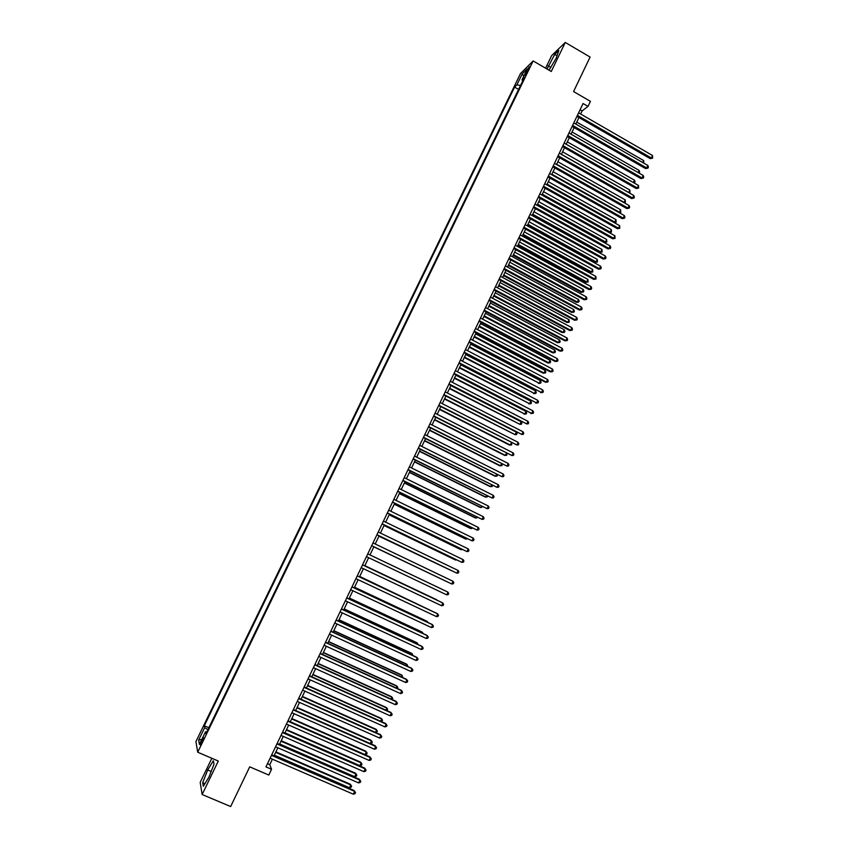 <?xml version="1.0" encoding="UTF-8"?>
<svg xmlns="http://www.w3.org/2000/svg" width="849" height="849" viewBox="0 0 849 849"><rect width="100%" height="100%" fill="white"/><g stroke="black" fill="none" stroke-linecap="round" stroke-linejoin="round"><path stroke-width="1.27" d="M202.083 742.196L203.41 737.59L201.744 740.37L200.417 744.976L202.083 742.196M211.847 758.284L200.194 782.375L202.136 794.526L230.663 806.55L249.712 766.838L268.815 775.041L271.563 769.29L269.78 764.684L272.402 759.176M520.49 73.576L195.917 741.548L197.711 752.225L533.14 60.937L520.49 73.576M533.14 60.937L551.266 71.475L565.275 42.45L551.659 55.609L545.578 68.175M565.275 42.45L590.097 57.063L573.563 91.554L590.426 101.349L588.017 106.39L583.061 103.525L265.96 766.88L271.563 769.29M526.688 70.976L525.075 75.349L527.749 71.072L529.362 66.7L526.688 70.976L527.558 71.475M206.763 732.008L205.543 731.753L205.936 733.695L524.395 77.503L521.997 79.848L522.751 80.888M205.543 731.753L199.398 744.393L198.634 740.084L204.683 727.625L204.301 725.768L514.59 87.097L516.892 84.836L522.199 73.905L527.378 68.769L521.997 79.848M202.136 794.526L218.299 761.044L197.711 752.225M580.631 114.021L582.096 110.954L588.017 106.39M274.015 755.822L277.856 747.778M279.438 744.456L283.29 736.401M284.861 733.111L288.713 725.046M290.262 721.799L294.125 713.722M295.654 710.507L299.517 702.42M301.045 699.236L304.908 691.139M306.415 687.998L310.288 679.89M311.774 676.78L315.648 668.662M317.123 665.584L321.007 657.455M322.461 654.409L326.345 646.28M327.778 643.266L331.672 635.126M333.095 632.144L336.989 623.994M338.401 621.044L342.296 612.882M343.686 609.975L347.591 601.803M348.971 598.916L352.876 590.734M354.235 587.89L358.151 579.708M359.498 576.896L363.414 568.692M364.741 565.912L368.657 557.697M369.973 554.959L373.889 546.756M375.205 543.997L379.11 535.836M380.437 533.066L384.31 524.947M385.648 522.146L389.5 514.08M390.848 511.257L394.689 503.234M396.037 500.39L399.858 492.409M401.216 489.555L405.015 481.606M406.384 478.73L410.163 470.834M411.553 467.937L415.299 460.084M416.7 457.165L420.425 449.344M421.836 446.415L425.54 438.636M426.962 435.686L430.645 427.949M432.067 424.978L435.739 417.294M437.171 414.291L440.822 406.65M442.265 403.636L445.895 396.027M447.349 392.991L450.968 385.435M452.421 382.379L456.019 374.865M457.484 371.788L461.06 364.306M462.535 361.218L466.09 353.778M467.576 350.669L471.11 343.272M472.606 340.141L476.119 332.787M477.626 329.635L481.118 322.323M482.625 319.15L486.106 311.88M487.623 308.696L491.083 301.459M492.611 298.254L496.049 291.069M497.588 287.832L501.006 280.69M502.555 277.443L505.951 270.332M507.511 267.064L510.886 259.996M512.456 256.716L515.821 249.691M517.391 246.38L520.734 239.397M522.315 236.075L525.637 229.124M527.24 225.792L530.54 218.883M532.143 215.519L535.422 208.652M537.035 205.278L540.293 198.443M541.917 195.058L545.164 188.266M546.798 184.849L550.025 178.099M551.659 174.671L554.864 167.953M556.509 164.504L559.703 157.829M561.359 154.369L564.532 147.726M566.187 144.245L569.339 137.655M571.016 134.153L574.147 127.594M575.834 124.071L578.944 117.555M580.069 109.776L582.096 110.954M267.488 763.697L269.78 764.684M520.511 85.516L516.892 84.836M518.622 89.41L514.59 87.097M208.833 727.731L204.301 725.768M204.683 727.625L207.888 729.684M523.769 76.198L522.199 73.905M198.634 740.084L201.839 739.394M549.038 70.18L556.212 58.157L558.801 50.484L554.715 54.41L547.032 69.013M203.304 786.323L209.013 776.984L214.033 764.132L213.311 760.757L207.687 770.001L202.699 782.704L203.304 786.323M550.842 67.421L548.114 65.84M557.018 55.758L554.715 54.41M204.938 783.648L202.699 782.704M211.157 771.476L207.687 770.001M576.917 116.377L650.238 158.636L651.353 157.988L577.405 115.358M652.52 155.505L652.616 158.158L651.353 157.988L652.52 155.505L578.604 112.843M652.616 158.158L650.238 158.636M642.767 162.541L643.691 160.588L576.768 122.097M643.691 160.588L643.807 163.146M572.109 126.416L645.58 168.58L646.683 167.964L572.587 125.419M647.851 165.47L648.413 167.115L647.946 168.113L646.683 167.964L647.851 165.47L573.797 122.903M647.946 168.113L645.58 168.58M567.302 136.487L640.899 178.545L642.003 177.95L567.769 135.511M643.171 175.446L643.744 177.101L643.277 178.099L642.003 177.95L643.171 175.446L568.979 132.985M643.277 178.099L640.899 178.545M562.484 146.569L636.219 188.531L637.312 187.958L562.94 145.614M638.49 185.453L638.597 188.096L637.312 187.958L638.49 185.453L564.15 143.088M638.597 188.096L636.219 188.531M557.655 156.672L631.539 198.549L632.622 197.987L558.101 155.738M633.789 195.482L634.373 197.117L633.895 198.114L632.622 197.987L633.789 195.482L559.311 153.202M633.895 198.114L631.539 198.549M638.087 172.538L639.095 170.384L572.056 131.977M639.095 170.384L639.658 172.007L639.032 173.079M633.386 182.546L634.49 180.2L567.323 141.879M634.49 180.2L635.052 181.813L634.192 183.013M634.596 182.8L633.641 182.694M561.401 154.285L628.716 192.5L629.873 190.038L562.579 151.801M628.621 192.543L629.979 192.627L629.215 192.882M629.873 190.038L629.979 192.627M556.647 164.228L624.1 202.359L625.257 199.886L557.835 161.745M623.771 202.518L625.363 202.476L624.206 202.762M625.257 199.886L625.363 202.476M552.816 166.797L626.838 208.578L627.91 208.037L553.251 165.884M629.088 205.522L629.671 207.156L629.194 208.154L627.91 208.037L629.088 205.522L554.461 163.348M629.194 208.154L626.838 208.578M551.882 174.194L619.462 212.239L620.619 209.767L553.081 171.7M618.9 212.515L620.736 212.346L619.176 212.675M620.619 209.767L620.736 212.346M547.966 176.942L622.126 218.628L623.187 218.108L548.39 176.051M624.376 215.593L624.96 217.217L624.482 218.225L623.187 218.108L624.376 215.593L549.6 173.514M624.482 218.225L622.126 218.628M547.117 184.18L614.814 222.13L615.981 219.658L548.305 181.675M614.007 222.523L616.098 222.236L614.135 222.587M615.981 219.658L616.098 222.236M543.105 187.109L617.414 228.689L618.465 228.201L543.519 186.249M619.643 225.675L619.77 228.307L618.465 228.201L619.643 225.675L544.74 183.692M619.77 228.307L617.414 228.689M541.938 195.015L609.147 232.52L610.166 232.053L611.333 229.57L543.53 191.683M542.331 194.188L610.166 232.053L611.45 232.138L609.147 232.52M611.333 229.57L611.45 232.138M538.234 197.297L612.681 238.781L613.731 238.314L538.637 196.459M614.909 235.789L615.037 238.399L613.731 238.314L614.909 235.789L539.858 193.901M615.037 238.399L612.681 238.781M537.162 205.023L604.499 242.443L605.507 241.986L606.674 239.503L538.744 201.701M537.544 204.206L605.507 241.986L606.791 242.071L604.499 242.443M606.674 239.503L606.791 242.071M533.352 207.506L607.948 248.895L608.977 248.449L533.745 206.689M610.166 245.913L610.771 247.515L610.293 248.524L608.977 248.449L610.166 245.913L534.966 204.131M610.293 248.524L607.948 248.895M532.365 215.041L599.829 252.376L600.827 251.951L602.005 249.457L533.947 211.741M532.748 214.256L600.827 251.951L602.132 252.026L599.829 252.376M602.005 249.457L602.132 252.026M528.46 217.737L603.193 259.03L604.223 258.605L528.842 216.941M605.411 256.069L606.016 257.661L605.539 258.669L604.223 258.605L605.411 256.069L530.073 214.373M605.539 258.669L603.193 259.03M527.569 225.081L595.16 262.33L596.147 261.927L597.325 259.433L529.139 221.801M527.94 224.327L596.147 261.927L597.452 261.991L595.16 262.33M597.325 259.433L597.452 261.991M523.568 227.988L598.439 269.175L599.458 268.783L523.929 227.214M600.646 266.236L601.262 267.817L600.784 268.836L599.458 268.783L600.646 266.236L525.16 224.645M600.784 268.836L598.439 269.175M522.761 235.152L590.48 272.306L591.456 271.924L592.634 269.42L524.321 231.883M523.111 234.409L591.456 271.924L592.772 271.977L590.48 272.306M592.634 269.42L592.772 271.977M518.654 238.261L593.674 279.353L594.682 278.971L519.015 237.508M595.881 276.424L596.009 279.024L594.682 278.971L595.881 276.424L520.246 234.94M596.009 279.024L593.674 279.353M517.943 245.234L585.789 282.303L586.765 281.942L587.933 279.438L519.492 241.986M518.283 244.512L586.765 281.942L588.081 281.985L585.789 282.303M587.933 279.438L588.081 281.985M513.73 248.555L588.898 289.541L589.896 289.191L514.08 247.834M591.095 286.633L591.711 288.204L591.233 289.233L589.896 289.191L591.095 286.633L515.311 245.244M591.233 289.233L588.898 289.541M508.806 258.871L584.112 299.761L585.099 299.432L509.135 258.17M586.298 296.863L586.924 298.434L586.447 299.453L585.099 299.432L586.298 296.863L510.376 255.581M586.447 299.453L584.112 299.761M503.86 269.197L579.315 309.991L580.291 309.683L504.189 268.528M581.501 307.115L582.127 308.675L581.639 309.705L580.291 309.683L581.501 307.115L505.42 265.939M581.639 309.705L579.315 309.991M498.915 279.554L574.508 320.253L575.484 319.967L499.223 278.907M576.683 317.399L577.32 318.948L576.832 319.977L575.484 319.967L576.683 317.399L500.464 276.307M576.832 319.977L574.508 320.253M493.948 289.944L569.7 330.526L570.655 330.272L494.245 289.318M571.865 327.693L572.502 329.232L572.014 330.261L570.655 330.272L571.865 327.693L495.498 286.707M572.014 330.261L569.7 330.526M488.982 300.344L564.872 340.831L565.816 340.587L489.268 299.739M567.026 338.008L567.673 339.547L567.185 340.576L565.816 340.587L567.026 338.008L490.51 297.129M567.185 340.576L564.872 340.831M483.994 310.766L560.032 351.146L560.977 350.934L484.27 310.182M562.187 348.345L562.834 349.873L562.346 350.913L560.977 350.934L562.187 348.345L485.522 307.571M562.346 350.913L560.032 351.146M479.006 321.209L555.193 361.494L556.116 361.292L479.271 320.657M557.337 358.702L557.984 360.231L557.496 361.26L556.116 361.292L557.337 358.702L480.523 318.035M557.496 361.26L555.193 361.494M473.997 331.672L550.332 371.851L551.256 371.682L474.251 331.142M552.466 369.082L553.124 370.599L552.646 371.639L551.256 371.682L552.466 369.082L475.504 328.521M552.646 371.639L550.332 371.851M468.988 342.158L545.472 382.241L546.374 382.092L469.221 341.659M547.594 379.482L548.263 380.999L547.775 382.039L546.374 382.092L547.594 379.482L470.484 339.027M547.775 382.039L545.472 382.241M463.957 352.675L541.492 392.525L464.191 352.197M542.713 389.914L543.381 391.41L542.893 392.45L541.492 392.525L542.713 389.914L465.454 349.555M542.893 392.45L540.601 392.641M458.927 363.202L536.6 402.967L459.139 362.746M537.82 400.357L538.489 401.853L538.001 402.893L536.6 402.967L537.82 400.357L460.402 360.114M538.001 402.893L535.708 403.073M453.886 373.762L531.697 413.442L454.088 373.327M532.917 410.82L533.596 412.306L533.108 413.357L531.697 413.442L532.917 410.82L455.351 370.684M533.108 413.357L530.816 413.516M448.824 384.332L526.773 423.938L449.015 383.928M528.004 421.316L528.683 422.791L528.195 423.842L526.773 423.938L528.004 421.316L450.288 381.275M443.762 394.934L521.848 434.455L443.942 394.552M523.08 431.823L523.769 433.298L523.271 434.348L521.848 434.455L523.08 431.823L445.216 391.898M438.678 405.557L516.914 444.993L438.848 405.206M518.145 442.35L518.835 443.815L518.346 444.876L516.914 444.993L518.145 442.35L440.122 402.543M433.595 416.201L511.968 455.552L433.754 415.872M513.199 452.91L513.9 454.364L513.401 455.425L511.968 455.552L513.199 452.91L435.028 413.198M428.49 426.867L507.012 466.133L428.639 426.559M508.254 463.49L508.954 464.934L508.455 465.995L507.012 466.133L508.254 463.49L429.923 423.884M423.386 437.553L502.046 476.735L423.513 437.277M503.287 474.082L503.988 475.525L503.489 476.586L502.046 476.735L503.287 474.082L424.797 434.592M418.26 448.272L497.068 487.358L418.387 448.017M498.31 484.705L499.021 486.137L498.522 487.199L497.068 487.358L498.31 484.705L419.671 445.332M413.134 459.001L492.08 498.013L413.24 458.778M493.322 495.349L494.044 496.771L493.545 497.843L492.08 498.013L493.322 495.349L414.524 456.083M407.987 469.762L487.082 508.678L408.093 469.561M488.324 506.015L489.045 507.437L488.546 508.498L487.082 508.678L488.324 506.015L409.377 466.854M402.84 480.534L482.073 519.376L402.925 480.364M483.325 516.701L484.047 518.113L483.548 519.185L482.073 519.376L483.325 516.701L404.22 477.658M397.672 491.338L477.053 530.094L397.746 491.189M478.305 527.409L479.038 528.81L478.528 529.882L477.053 530.094L478.305 527.409L399.041 488.483M392.503 502.162L472.023 540.834L392.556 502.046M473.275 538.139L474.018 539.539L473.509 540.611L472.023 540.834L473.275 538.139L393.862 499.329M387.314 513.019L466.982 551.595L387.356 512.913M468.245 548.9L468.977 550.29L468.478 551.362L466.982 551.595L468.245 548.9L388.662 510.196M382.114 523.886L461.93 562.378L382.146 523.812M463.193 559.671L463.936 561.062L463.427 562.134L461.93 562.378L463.193 559.671L383.451 521.084M376.914 534.785L456.868 573.181L376.935 534.743M458.131 570.475L458.885 571.844L458.375 572.926L456.868 573.181L458.131 570.475L378.24 532.005M453.058 581.3L453.812 582.669L453.313 583.751L451.795 584.006L371.703 545.684L451.795 584.006L453.058 581.3L373.008 542.946M446.712 594.862L448.23 594.587L448.739 593.504L447.985 592.146L367.766 553.909L447.985 592.146L446.712 594.862L366.45 556.647M362.512 564.893L442.891 603.013L441.618 605.74L361.196 567.641M362.534 564.861L442.202 602.652L443.656 604.361L443.146 605.454L441.618 605.74M357.249 575.898L437.787 613.912L436.513 616.639L355.933 578.657M357.28 575.845L437.108 613.519L438.562 615.249L438.052 616.342L436.513 616.639M351.974 586.935L432.672 624.822L431.398 627.56L350.658 589.694M352.017 586.85L432.014 624.408L433.446 626.159L432.937 627.252L431.398 627.56M346.689 597.993L427.546 635.763L426.272 638.501L345.373 600.763M346.742 597.887L426.898 635.317L428.331 637.09L427.822 638.183L426.272 638.501M341.394 609.073L422.42 646.726L421.125 649.464L340.067 611.853M341.457 608.935L421.773 646.259L423.205 648.042L422.685 649.135L421.125 649.464M336.087 620.184L417.273 657.71L415.978 660.458L334.761 622.954M336.162 620.014L416.636 657.222L418.058 659.015L417.549 660.119L415.978 660.458M330.77 631.306L412.115 668.715L410.82 671.474L329.433 634.097M330.855 631.115L411.489 668.195L412.911 670.02L412.391 671.113L410.82 671.474M513.114 255.337L581.087 292.321L582.053 291.982L583.231 289.467L514.664 252.111M513.443 254.647L582.053 291.982L583.369 292.014L581.087 292.321M583.231 289.467L583.847 291.016L583.369 292.014M508.275 265.461L576.386 302.361L577.331 302.042L578.519 299.527L509.814 262.256M508.604 264.792L577.331 302.042L578.657 302.064L576.386 302.361M578.519 299.527L579.135 301.055L578.657 302.064M503.436 275.617L571.664 312.421L572.608 312.124L573.786 309.598L504.953 272.423M503.744 274.959L572.608 312.124L573.935 312.135L571.664 312.421M573.786 309.598L574.412 311.127L573.935 312.135M498.575 285.784L566.93 322.493L567.864 322.217L569.053 319.691L500.093 282.6M498.872 285.158L567.864 322.217L569.212 322.227L566.93 322.493M569.053 319.691L569.212 322.227M493.704 295.972L562.197 332.596L563.12 332.341L564.309 329.805L495.211 292.809M493.991 295.367L563.12 332.341L564.468 332.33L562.197 332.596M564.309 329.805L564.946 331.322L564.468 332.33M488.833 306.181L557.453 342.709L558.366 342.476L559.555 339.94L490.329 303.04M489.109 305.598L558.366 342.476L559.714 342.465L557.453 342.709M559.555 339.94L560.191 341.447L559.714 342.465M483.941 316.412L552.699 352.855L553.601 352.643L554.79 350.096L485.437 313.281M484.206 315.849L553.601 352.643L554.959 352.611L552.699 352.855M554.79 350.096L555.426 351.603L554.959 352.611M479.048 326.653L547.923 363.011L548.825 362.82L550.014 360.273L480.523 323.554M479.303 326.122L548.825 362.82L550.184 362.788L547.923 363.011M550.014 360.273L550.661 361.77L550.184 362.788M474.135 336.926L543.148 373.189L544.039 373.029L545.228 370.472L475.61 333.848M474.379 336.416L544.039 373.029L545.408 372.976L543.148 373.189M545.228 370.472L545.886 371.958L545.408 372.976M469.221 347.22L539.242 383.249L540.442 380.692L470.686 344.153M469.455 346.742L539.242 383.249L540.611 383.196L538.362 383.387M540.442 380.692L541.1 382.167L540.611 383.196M464.286 357.535L534.435 393.49L535.634 390.933L465.751 354.489M464.509 357.079L534.435 393.49L535.815 393.427L533.575 393.607M535.634 390.933L536.292 392.397L535.815 393.427M459.351 367.872L529.617 403.753L530.827 401.184L460.805 364.847M459.564 367.437L529.617 403.753L531.007 403.678L528.768 403.848M530.827 401.184L531.485 402.659L531.007 403.678M454.406 378.229L524.799 414.047L525.998 411.468L455.849 375.216M454.608 377.816L524.799 414.047L526.189 413.962L523.95 414.121M525.998 411.468L526.667 412.932L526.189 413.962M449.45 388.609L519.959 424.351L521.169 421.773L450.872 385.616M449.63 388.216L519.959 424.351L521.36 424.256L521.848 423.227L521.169 421.773M444.483 399.009L515.12 434.677L516.33 432.088L445.895 396.037M444.653 398.637L515.12 434.677L516.521 434.571L517.009 433.542L516.33 432.088M439.495 409.43L509.442 445.035L510.26 445.025L511.395 442.616M439.665 409.091L510.26 445.025L511.671 444.908L511.607 442.722M434.508 419.873L504.593 455.372L505.399 455.393L506.45 453.154M434.667 419.555L505.399 455.393L506.811 455.266L506.895 453.377M429.509 430.337L499.732 465.74L500.517 465.783L501.494 463.724M429.647 430.04L500.517 465.783L501.95 465.645L502.162 464.063M424.5 440.822L494.85 476.13L495.636 476.204L496.527 474.304M424.627 440.557L495.636 476.204L497.068 476.056L497.429 474.761M419.48 451.328L489.969 486.541L490.743 486.636L491.55 484.917M419.597 451.084L490.743 486.636L492.176 486.477L492.653 485.469M414.45 461.856L485.076 496.973L485.84 497.089L486.562 495.54M414.556 461.644L485.84 497.089L487.284 496.92L487.666 496.092M409.409 472.405L480.173 507.426L480.927 507.564L481.563 506.195M409.505 472.214L480.927 507.564L482.678 506.747M404.357 482.985L475.26 517.901L476.002 518.06L476.554 516.871M404.442 482.816L476.002 518.06L477.669 517.423M399.295 493.577L470.335 528.396L471.068 528.587L471.535 527.569M399.37 493.439L471.068 528.587L472.649 528.12M394.223 504.2L465.401 538.924L466.122 539.126L466.515 538.287M394.276 504.073L466.122 539.126L467.629 538.839M389.139 514.834L460.455 549.462L461.474 549.038M389.182 514.738L461.166 549.696L462.429 549.505M384.045 525.499L455.499 560.022L456.422 559.799M384.077 525.425L457.112 560.128M378.941 536.186L451.36 570.592M378.962 536.144L451.785 570.793M446.457 581.48L373.836 546.873L446.287 581.395M441.82 589.174L369.984 554.928L441.82 589.174M436.821 599.819L364.847 565.678L436.821 599.819M432.29 611.248L359.711 576.45M432.841 611.503L359.679 576.503M427.174 622.137L426.803 621.171L354.553 587.243M428.002 622.529L427.44 621.574L354.511 587.317M422.059 633.057L421.783 631.879L349.385 598.057M423.163 633.577L422.409 632.303L349.332 598.163M416.923 644.009L417.358 643.064L416.742 642.619L344.206 608.892M418.058 644.529L417.358 643.064L344.142 609.02M411.776 654.972L412.306 653.847L411.701 653.369L339.016 619.749M412.922 655.492L412.306 653.847L338.942 619.908M406.618 665.956L407.233 664.65L406.639 664.151L333.816 630.627M407.764 666.486L407.233 664.65L333.731 630.818M325.432 642.46L406.947 679.752L405.652 682.511L324.106 645.251M325.538 642.237L406.342 679.2L407.743 681.036L407.233 682.14L405.652 682.511M401.46 676.971L402.161 675.475L401.577 674.944L328.605 641.536M402.596 677.491L402.161 675.475L328.51 641.748M320.094 653.634L401.768 690.799L400.473 693.569L318.757 656.436M320.211 653.39L401.174 690.237L402.575 692.084L402.055 693.198L400.473 693.569M396.281 688.008L397.077 686.321L396.494 685.769L323.384 652.467M397.428 688.528L397.873 687.584L397.077 686.321L323.278 652.701M314.735 664.841L396.579 701.879L395.273 704.659L313.398 667.643M314.873 664.565L395.995 701.285L397.385 703.163L396.876 704.267L395.273 704.659M391.092 699.067L391.973 697.188L391.41 696.615L318.152 663.419M392.174 699.555L392.779 698.44L391.973 697.188L318.025 663.685M309.376 676.069L391.378 712.99L390.073 715.76L308.028 678.871M309.514 675.762L390.805 712.364L392.196 714.253L391.676 715.367L390.073 715.76M385.892 710.157L386.868 708.087L386.306 707.482L312.91 674.393M386.73 710.528L387.675 709.329L386.868 708.087L312.772 674.69M303.995 687.319L386.168 724.112L384.862 726.893L302.647 690.131M304.154 686.979L385.605 723.465L386.985 725.375L386.465 726.489L384.862 726.893M380.681 721.257L381.742 718.997L381.201 718.371L307.656 685.387M381.275 721.523L382.559 720.239L381.742 718.997L307.508 685.716M298.604 698.589L380.936 735.266L379.63 738.057L297.256 701.412M298.774 698.228L380.394 734.587L381.774 736.518L381.243 737.632L379.63 738.057M375.46 732.39L376.616 729.938L376.086 729.28L302.393 696.413M375.82 732.549L377.434 731.169L376.616 729.938L302.223 696.764M293.202 709.891L375.704 746.441L374.398 749.232L291.854 712.714M293.393 709.499L375.162 745.73L376.542 747.682L376.022 748.797L374.398 749.232M370.228 743.544L371.469 740.901L370.949 740.222L297.118 707.461M370.355 743.597L371.777 743.225L372.297 742.122L371.469 740.901L296.938 707.833M287.79 721.215L370.461 757.637L369.145 760.439L286.431 724.048M287.991 720.79L369.931 756.905L371.3 758.868L370.78 759.993L369.145 760.439M290.305 721.703L365.028 754.634L366.312 751.885L365.813 751.185L291.823 718.53M365.028 754.634L366.63 754.199L367.15 753.105L366.312 751.885L291.632 718.933M282.367 732.56L365.208 768.854L363.892 771.667L281.008 735.404M282.579 732.114L364.688 768.101L366.046 770.085L365.526 771.21L363.892 771.667M364.688 768.101L366.046 770.085M284.988 732.836L359.859 765.649L361.154 762.89L360.655 762.158L286.527 729.62M360.655 762.158L361.982 764.1L361.154 762.89L286.325 730.044M361.982 764.1L361.472 765.204L359.859 765.649M276.933 743.936L359.934 780.104L358.618 782.916L275.564 746.78M277.156 743.459L359.435 779.318L360.783 781.324L360.263 782.449L358.618 782.916M359.435 779.318L360.783 781.324M279.661 743.979L354.68 776.686L355.975 773.927L355.498 773.163L281.221 740.731M355.498 773.163L356.813 775.126L355.975 773.927L280.998 741.188M356.813 775.126L356.304 776.23L354.68 776.686M271.478 755.334L354.659 791.374L353.333 794.197L270.12 758.189M271.722 754.825L354.16 790.557L355.508 792.584L354.988 793.709L353.333 794.197M354.16 790.557L355.508 792.584M274.323 755.154L349.491 787.745L350.796 784.975L350.319 784.2L275.893 751.874M350.319 784.2L351.635 786.174L350.796 784.975L275.66 752.363M351.635 786.174L351.115 787.278L349.491 787.745M526.348 73.619L525.605 73.194"/></g></svg>
